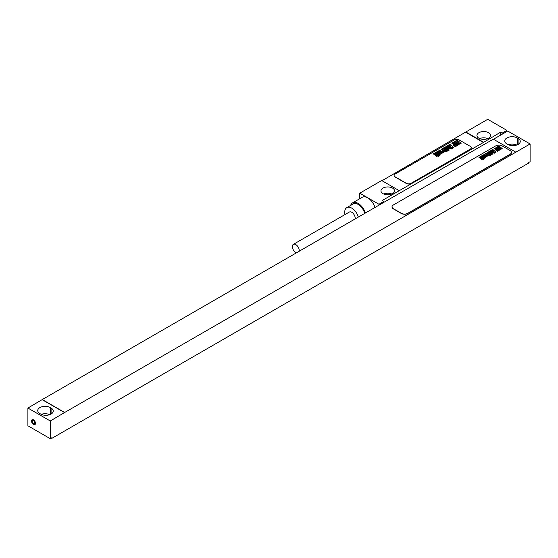 <?xml version="1.0" encoding="UTF-8"?>
<svg xmlns="http://www.w3.org/2000/svg" width="558" height="558" viewBox="0 0 558 558"><rect width="100%" height="100%" fill="white"/><g stroke="black" fill="none" stroke-linecap="round" stroke-linejoin="round"><path stroke-width="0.84" d="M50.29 438.7L27.9 425.775L27.9 408.044L42.296 399.549L64.686 412.474L50.29 420.969L50.29 438.7L51.887 437.779L51.887 438.33L528.503 163.159L528.503 162.608L530.1 161.687L530.1 143.957L64.686 412.474M530.1 143.957L507.71 131.025L493.474 139.249M515.704 152.083L493.314 139.151L42.296 399.549M42.296 399.73L64.686 412.662M27.9 408.044L50.29 420.969M51.092 408.044L50.29 407.584A7.352 4.241 0 0 0 42.282 406.663A7.352 4.241 0 0 0 37.742 410.583A7.352 4.241 0 0 0 39.897 413.583L40.692 414.043A7.352 4.241 0 0 0 48.706 414.964A7.352 4.241 0 0 0 53.247 411.044A7.352 4.241 0 0 0 51.092 408.044L51.092 414.043M51.413 438.051L51.887 438.33M517.308 137.952A7.352 4.241 0 0 0 509.294 137.031A7.352 4.241 0 0 0 504.753 140.951A7.352 4.241 0 0 0 506.908 143.957L507.71 144.417A7.352 4.241 0 0 0 515.718 145.338A7.352 4.241 0 0 0 520.258 141.418A7.352 4.241 0 0 0 518.103 138.412L517.308 137.952L517.308 144.815M392.03 206.927A4.527 2.609 0 0 0 392.03 207.025A4.527 2.609 0 0 0 393.355 208.866L401.348 213.484A4.527 2.609 0 0 0 407.752 213.484L510.11 154.392A4.527 2.609 0 0 0 511.435 152.543A4.527 2.609 0 0 0 511.428 152.453M495.713 145.896L393.355 204.988A4.527 2.609 0 0 0 392.03 206.837A4.527 2.609 0 0 0 393.355 208.685L401.348 213.302A4.527 2.609 0 0 0 407.752 213.302L510.11 154.203A4.527 2.609 0 0 0 511.435 152.355A4.527 2.609 0 0 0 510.11 150.514L502.109 145.896A4.527 2.609 0 0 0 495.713 145.896M516.729 145.038A7.352 4.241 0 0 0 508.282 144.717M49.718 414.671A7.352 4.241 0 0 0 41.271 414.343M506.908 131.493L506.908 130.384L487.72 119.3L382 180.708M383.758 201.48L382.16 200.559L399.27 190.676L381.679 180.52L359.77 193.173L378.959 204.249L383.758 201.48L383.758 202.408M359.77 198.711L359.77 193.173M399.27 190.676L483.395 142.478L465.804 132.323M500.512 135.182L500.512 132.225L483.395 142.478M506.908 130.384L502.109 133.153L502.109 134.262M378.959 205.177L378.959 204.249M502.109 133.153L500.512 132.225M392.553 188.095A6.787 3.92 0 0 0 385.16 187.244A6.787 3.92 0 0 0 380.975 190.864A6.787 3.92 0 0 0 382.955 193.633A6.787 3.92 0 0 0 390.356 194.484A6.787 3.92 0 0 0 394.541 190.864A6.787 3.92 0 0 0 392.553 188.095M465.804 131.953L483.395 142.109M488.515 132.692A6.787 3.92 0 0 0 481.122 131.841A6.787 3.92 0 0 0 476.93 135.461A6.787 3.92 0 0 0 478.917 138.231A6.787 3.92 0 0 0 486.318 139.082A6.787 3.92 0 0 0 490.503 135.461A6.787 3.92 0 0 0 488.515 132.692M394.122 175.533A3.39 1.96 0 0 0 394.122 175.631A3.39 1.96 0 0 0 395.113 177.012L406.308 183.477A3.39 1.96 0 0 0 411.106 183.477L470.282 149.314A3.39 1.96 0 0 0 471.28 147.926A3.39 1.96 0 0 0 471.273 147.835M454.289 139.891L395.113 174.054A3.39 1.96 0 0 0 394.122 175.442A3.39 1.96 0 0 0 395.113 176.83L406.308 183.289A3.39 1.96 0 0 0 411.106 183.289L470.282 149.126A3.39 1.96 0 0 0 471.28 147.737A3.39 1.96 0 0 0 470.282 146.356L459.088 139.891A3.39 1.96 0 0 0 454.289 139.891M374.99 207.464A11.195 6.466 -120 0 0 362.17 197.323L352.572 202.868A11.195 6.466 -120 0 0 350.626 205.428M365.399 213.01A11.195 6.466 -120 0 0 352.572 202.868M364.723 213.393A9.953 5.747 -120 0 0 353.193 203.942L346.797 207.639A9.953 5.747 -120 0 0 344.732 212.193A9.953 5.747 60 0 0 344.997 214.551M358.327 217.09A9.953 5.747 -120 0 0 346.797 207.639M355.153 218.917A4.862 2.811 60 0 0 355.209 218.241A4.862 2.811 -120 0 0 353.088 213.344A4.862 2.811 -120 0 0 349.343 212.047L293.362 244.362A4.862 2.811 -120 0 0 292.357 246.587A4.862 2.811 60 0 0 296.41 252.837M299.179 251.239A4.862 2.811 60 0 0 299.234 250.563A4.862 2.811 -120 0 0 297.107 245.666A4.862 2.811 -120 0 0 293.362 244.362M487.776 138.6A6.787 3.92 0 0 0 479.657 138.6M391.814 194.003A6.787 3.92 0 0 0 383.695 194.003M501.091 148.651L499.933 147.947L501.091 148.651M502.207 148.609L498.915 145.896L498.231 146.287L499.543 147.452L498.015 146.412L497.331 146.803L500.652 149.335L502.207 148.609M498.099 150.088L499.55 150.172L500.087 149.704L499.682 149.174L498.824 148.561L497.38 148.54L496.641 147.786L497.694 148.498L498.385 148.1L496.976 147.138L495.671 147.884L497.143 149.195L499.075 149.635L498.287 149.286L497.603 149.677L498.099 150.088M498.406 150.806L495.113 148.086L494.43 148.484L496.02 149.795L495.609 150.032L497.29 150.841L496.885 151.078L497.311 151.434L498.406 150.806M496.076 152.153L492.784 149.432L491.689 150.067L492.533 150.186L493.69 151.141L493.279 151.378L494.96 152.188L494.555 152.425L494.981 152.78L496.076 152.153M494.667 152.962L491.375 150.248L490.789 150.583L494.081 153.304L494.667 152.962M491.542 152.439L492.135 153.066L491.542 152.439M491.173 152.132L490.391 152.578L491.863 153.603L492.965 152.976L490.454 150.897L489.352 151.532L490.126 152.362L490.719 152.02L490.175 151.441L491.173 152.132M492.142 154.42L488.843 151.706L488.292 152.027L489.561 153.073L488.006 152.188L487.406 152.536L489.296 153.555L490.161 154.712L490.719 154.392L489.966 153.45L491.591 154.74L492.142 154.42M490.475 155.382L487.727 153.115L486.36 153.136L489.052 155.354L489.889 155.724L490.475 155.382M486.897 155.738L487.49 156.094L488.836 155.473L486.151 153.262L485.572 153.596L487.818 155.487L486.974 155.019L486.416 155.34L486.897 155.738M486.234 156.282L484.26 154.887L486.234 156.282M486.813 155.94L484.588 154.28L483.486 154.922L485.997 156.986L487.099 156.359L486.813 155.94M483.695 157.586L484.295 157.935L485.662 157.3L482.984 155.089L482.398 155.431L484.602 157.377L482.21 155.536L481.624 155.877L483.695 157.586M483.981 158.277L481.296 156.066L480.717 156.4L483.402 158.618L483.981 158.277M484.595 158.779L483.619 158.8L484.595 158.779M483.681 159.302L480.389 156.589L479.838 156.91L481.108 157.956L479.552 157.07L478.952 157.419L480.836 158.437L481.707 159.595L482.258 159.274L481.505 158.333L483.13 159.623L483.681 159.302M33.501 424.478A2.825 1.632 -120 0 0 35.496 423.327A2.825 1.632 -120 0 0 33.501 419.86A2.825 1.632 -120 0 0 31.499 421.018A2.825 1.632 -120 0 0 33.501 424.478M32.301 420.676L33.501 420.572L34.701 422.064L34.701 423.661L33.501 423.773L32.301 422.28L32.301 420.676M459.785 143.385L458.397 142.541L459.785 143.385M461.124 143.336L457.169 140.079L456.346 140.553L457.93 141.941L456.088 140.7L455.272 141.174L459.255 144.201L461.124 143.336M456.193 145.108L457.023 145.547L457.93 145.213L458.571 144.648L458.097 144.013L457.058 143.28L455.328 143.246L454.442 142.346L455.712 143.204L456.535 142.729L454.847 141.572L453.277 142.464L455.049 144.034L456.556 143.957L457.365 144.571L456.416 144.145L455.6 144.613L456.193 145.108M456.563 145.966L452.608 142.708L451.785 143.183L453.696 144.759L453.208 145.038L453.724 145.471L454.219 145.185L455.223 146.015L454.735 146.301L455.251 146.726L456.563 145.966M453.766 147.584L449.811 144.327L448.499 145.08L449.023 145.512L449.511 145.226L450.899 146.37L450.411 146.656L452.426 147.633L451.938 147.912L452.454 148.337L453.766 147.584M452.071 148.561L448.123 145.303L447.418 145.708L451.373 148.965L452.071 148.561M448.325 147.933L449.037 148.679L448.325 147.933M447.879 147.563L446.944 148.1L448.709 149.328L450.034 148.574L447.014 146.084L445.696 146.845L446.623 147.835L447.335 147.424L446.679 146.733L447.879 147.563M449.044 150.311L445.089 147.054L444.426 147.431L445.954 148.686L444.084 147.633L443.366 148.044L445.633 149.272L446.672 150.653L447.335 150.269L446.428 149.139L448.381 150.688L449.044 150.311M447.042 151.462L443.743 148.742L443.059 148.379L442.103 148.77L445.333 151.427L446.337 151.867L447.042 151.462M442.752 151.888L443.464 152.313L445.075 151.567L441.859 148.916L441.155 149.321L443.854 151.588L442.843 151.03L442.173 151.413L442.752 151.888M441.957 152.543L439.641 150.799L441.957 152.543M442.654 152.132L439.983 150.144L438.658 150.904L441.671 153.394L442.996 152.634L442.654 152.132M438.909 154.106L439.627 154.531L441.266 153.764L438.051 151.113L437.353 151.518L439.997 153.862L437.123 151.65L436.419 152.055L438.909 154.106M439.258 154.936L436.035 152.278L435.331 152.683L438.553 155.34L439.258 154.936M439.983 155.536L439.523 155.159L438.818 155.563L439.285 155.94L439.983 155.536M438.888 156.17L434.94 152.913L434.277 153.29L435.798 154.552L433.936 153.492L433.21 153.91L435.484 155.131L436.516 156.519L437.186 156.128L436.279 154.998L438.232 156.554L438.888 156.17M518.103 138.412L518.103 144.417M50.29 407.584L50.29 414.448"/></g></svg>
